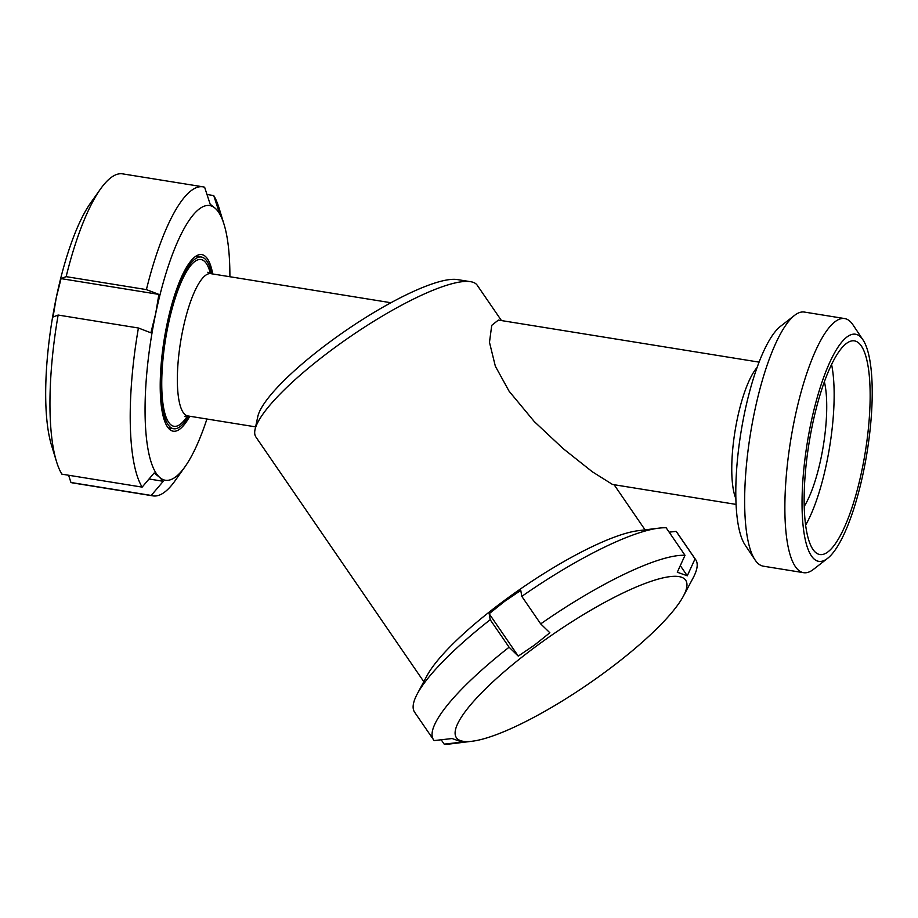 <?xml version="1.0" encoding="UTF-8"?>
<svg xmlns="http://www.w3.org/2000/svg" width="918" height="918" viewBox="0 0 918 918"><rect width="100%" height="100%" fill="white"/><g stroke="black" fill="none" stroke-linecap="round" stroke-linejoin="round"><path stroke-width="1.38" d="M864.377 457.439A108.209 28.469 -80.8 0 1 817.892 553.933A108.209 28.469 -80.8 0 1 809.905 438.001A108.209 28.469 -80.8 0 1 852.283 340.842A108.209 28.469 -80.8 0 1 864.377 457.439M831.57 364.412A98.892 26.014 -80.8 0 1 828.897 451.254A98.892 26.014 -80.8 0 1 805.648 525.05M824.364 381.727A74.542 19.611 -80.8 0 1 822.769 449.074A74.542 19.611 -80.8 0 1 804.248 506.346M188.66 416.061A86.969 22.881 -80.8 0 1 173.64 428.74A86.969 22.881 -80.8 0 1 167.328 325.97A86.969 22.881 -80.8 0 1 201.352 257.029A86.969 22.881 -80.8 0 1 211.622 273.793M803.617 572.683L763.386 566.188A128.704 33.863 -80.8 0 1 755.044 559.911A128.704 33.863 -80.8 0 1 751.498 427.57A128.704 33.863 -80.8 0 1 794.506 315.413A128.704 33.863 -80.8 0 1 804.397 312.063L844.629 318.557A128.704 33.863 99.2 0 0 791.729 434.065A128.704 33.863 99.2 0 0 803.617 572.683A128.704 33.863 99.2 0 0 813.509 569.344L827.657 558.305A115.037 30.271 -80.8 0 1 808.184 437.393A115.037 30.271 -80.8 0 1 862.92 339.763A115.037 30.271 -80.8 0 1 866.099 458.059A115.037 30.271 -80.8 0 1 827.657 558.305M862.92 339.763L852.971 324.846A128.704 33.863 99.2 0 0 844.629 318.557M755.044 559.911L745.095 544.982A115.037 30.271 -80.8 0 1 741.916 426.698A115.037 30.271 -80.8 0 1 780.357 326.441L794.506 315.413M471.967 741.262L451.484 743.798A159.021 34.85 -34.5 0 1 444.186 744.142L462.121 742.1L452.115 738.531L434.18 740.574A159.021 34.85 -34.5 0 1 433.48 739.701L414.603 712.196A159.021 34.85 -34.5 0 1 417.265 693.916L426.985 675.728A139.146 30.501 -34.5 0 1 504.372 600.487A139.146 30.501 -34.5 0 1 638.366 530.673L658.837 528.148A159.021 34.85 -34.5 0 1 666.147 527.793L685.023 555.31L677.289 572.224L687.295 575.793L695.029 558.878A159.021 34.85 -34.5 0 1 695.729 559.75A159.021 34.85 -34.5 0 1 693.067 578.019L683.348 596.218A139.146 30.501 -34.5 0 1 605.96 671.46A139.146 30.501 -34.5 0 1 471.967 741.262A139.146 30.501 -34.5 0 1 535.917 646.467A139.146 30.501 -34.5 0 1 650.632 581.473A139.146 30.501 -34.5 0 1 683.348 596.218M540.691 623.884L521.814 596.379L520.781 590.389L504.533 601.416L489.179 613.729L490.212 619.719L509.088 647.224L518.257 656.106L534.505 645.079L549.859 632.766L540.691 623.884A159.021 34.85 -34.5 0 1 685.023 555.31M521.814 596.379A159.021 34.85 -34.5 0 1 658.837 528.148M695.029 558.878L676.153 531.373L669.142 532.165M676.153 531.373A159.021 34.85 -34.5 0 1 676.841 532.245L695.729 559.75M736.098 504.407L612.524 484.463L592.408 471.841L563.101 448.569L534.299 421.591L509.111 391.24L495.341 366.213L489.478 342.311L491.738 325.351L498.382 320.072L759.06 362.128M501.457 320.566L477.188 285.2A134.177 29.41 145.5 0 0 470.624 281.7A134.177 29.41 145.5 0 0 332.786 349.069A134.177 29.41 145.5 0 0 255.02 429.647A134.177 29.41 145.5 0 0 255.927 437.037L423.806 681.684M255.02 429.647L257.797 416.577A124.24 27.23 -34.5 0 1 329.803 341.966A124.24 27.23 -34.5 0 1 457.428 279.588L470.624 281.7M433.48 739.701A159.021 34.85 -34.5 0 1 509.088 647.224M687.295 575.793L680.307 565.614M518.257 656.106L489.179 613.729M417.265 693.916A159.021 34.85 -34.5 0 1 490.212 619.719M444.186 744.142L441.191 739.782M189.785 416.244A89.448 23.535 -80.8 0 1 173.25 431.196A89.448 23.535 -80.8 0 1 169.497 429.268A89.448 23.535 -80.8 0 1 165.561 331.593A89.448 23.535 -80.8 0 1 201.742 254.584A89.448 23.535 -80.8 0 1 205.494 256.512A89.448 23.535 -80.8 0 1 212.746 273.977M146.41 289.606L158.883 294.403L155.658 313.726A139.146 36.605 -80.8 0 1 215.501 208.524L210.176 204.232L204.634 187.249A156.542 41.184 -80.8 0 0 202.867 186.802L122.599 173.858A156.542 41.184 -80.8 0 0 100.441 189.085A156.542 41.184 -80.8 0 0 66.142 276.651L146.41 289.606A156.542 41.184 -80.8 0 1 202.867 186.802M138.411 328.001A156.542 41.184 -80.8 0 0 142.141 487.114L154.167 472.954L159.491 477.245A139.146 36.605 -80.8 0 1 155.658 313.726L150.885 332.798L138.411 328.001L58.144 315.046L53.049 317.008L56.262 297.684A139.146 36.605 -80.8 0 1 90.572 203.016L100.441 189.085M142.141 487.114L61.873 474.158A156.542 41.184 -80.8 0 1 56.48 461.502L51.488 445.173A139.146 36.605 -80.8 0 1 56.262 297.684L61.047 278.613L66.142 276.651M56.48 461.502A156.542 41.184 -80.8 0 1 58.144 315.046M206.929 419.01A139.146 36.605 -80.8 0 1 185.023 466.723A139.146 36.605 -80.8 0 1 159.491 477.245L163.266 481.296L151.229 495.445L70.961 482.489L68.598 475.249M185.023 466.723L175.154 480.653A156.542 41.184 -80.8 0 1 152.996 495.881A156.542 41.184 -80.8 0 1 151.229 495.445M152.996 495.881L72.729 482.925A156.542 41.184 -80.8 0 1 70.961 482.489M224.107 224.566L219.115 208.225A156.542 41.184 -80.8 0 0 213.733 195.58L219.264 212.563L215.501 208.524A139.146 36.605 -80.8 0 1 224.107 224.566A139.146 36.605 -80.8 0 1 229.89 276.743M213.733 195.58L206.998 194.49M163.266 481.296L149.037 478.989M158.883 294.403L61.047 278.613M255.606 426.87L187.846 415.934A72.052 18.957 -80.8 0 1 182.625 330.79A72.052 18.957 -80.8 0 1 210.807 273.656L207.801 272.244M187.467 415.888A84.479 22.227 -80.8 0 1 164.115 410.277A84.479 22.227 -80.8 0 1 167.902 326.464A84.479 22.227 -80.8 0 1 210.429 273.587M735.892 498.681A72.052 18.957 -80.8 0 1 735.593 427.788A72.052 18.957 -80.8 0 1 757.063 367.51M390.999 302.745L210.807 273.656M187.846 415.934L184.552 416.336M201.352 257.029L195.913 256.156M614.096 484.715L645.067 529.847M173.64 428.74L168.201 427.868"/></g></svg>
